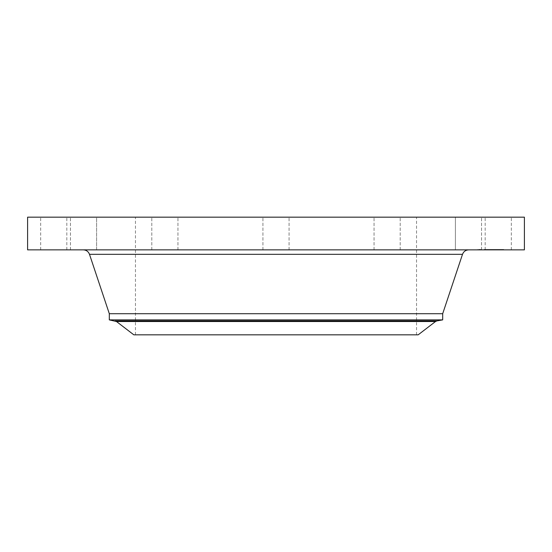 <?xml version="1.0" encoding="UTF-8"?>
<svg xmlns="http://www.w3.org/2000/svg" width="552" height="552" viewBox="0 0 552 552"><rect width="100%" height="100%" fill="white"/><g stroke="black" fill="none" stroke-linecap="round" stroke-linejoin="round"><path stroke-width="0.41" stroke-dasharray="2.76 2.07" d="M486.781 249.856L511.324 249.856L480.378 249.856L495.234 249.856L485.229 249.856L490.135 249.463L485.229 249.463L495.234 249.463L486.795 249.463L486.795 249.856L486.795 249.463M486.781 217.171L511.324 217.171L486.781 217.171M524.4 217.171L27.6 217.171M524.4 249.856L27.6 249.856M368.391 249.856L83.29 249.856L368.391 249.856M442.69 313.708L109.31 313.708M442.69 319.884L109.31 319.884M418.174 334.829L133.825 334.829M208.621 334.829L416.539 334.829L208.621 334.829M208.621 217.171L416.539 217.171L208.621 217.171M461.672 217.171L481.551 217.171L461.672 217.171M386.821 217.171L400.2 217.171L386.821 217.171M282.265 217.171L262.924 217.171L282.265 217.171M176.04 217.171L151.8 217.171L176.04 217.171M96.593 217.171L70.449 217.171L96.6 217.171L96.6 249.856L70.449 249.856L96.6 249.856L70.449 249.856L96.593 249.856L96.6 217.171M65.219 217.171L40.675 217.171L65.219 217.171M165.179 217.171L151.8 217.171L165.179 217.171M375.96 217.171L400.2 217.171L375.96 217.171M455.407 217.171L481.551 217.171L455.407 217.171L455.4 249.856L481.551 249.856L455.4 249.856L455.4 217.171M386.821 249.856L400.2 249.856L386.821 249.856M165.179 249.856L151.8 249.856L165.179 249.856M282.265 249.856L262.924 249.856L282.265 249.856M176.04 249.856L151.8 249.856L176.04 249.856M375.96 249.856L400.2 249.856L375.96 249.856M65.219 249.856L40.675 249.856L65.219 249.856M487.299 249.856L503.755 249.856L487.299 249.856M488.382 249.856L495.586 249.856L488.161 249.856L488.368 249.463L495.586 249.463L488.278 249.463L488.382 249.856M490.259 249.856L487.83 249.856L490.259 249.856L490.259 249.463L490.259 249.856M490.107 249.856L494.268 249.856L489.7 249.856L490.1 249.463L494.268 249.463L489.7 249.463L490.107 249.856M479.184 249.856L480.185 249.856L479.184 249.856M487.45 249.856L488.444 249.856L487.45 249.856M480.35 249.856L481.351 249.856L480.35 249.856M501.761 249.856L502.762 249.856L501.761 249.856M496.317 249.856L497.317 249.856L496.317 249.856M493.909 249.856L492.915 249.856L493.909 249.856M485.042 249.856L484.042 249.856L485.042 249.856M501.009 249.856L500.008 249.856L501.009 249.856M490.542 249.463L490.569 249.856M490.749 249.463L490.762 249.856L490.749 249.463M490.907 249.463L490.907 249.856M490.48 249.463L490.5 249.856L490.48 249.463M487.278 249.856L487.278 249.463L487.278 249.856M486.767 249.856L486.754 249.463L486.767 249.856M489.603 249.856L489.603 249.463L489.603 249.856M489.672 249.856L489.658 249.463M489.741 249.856L489.741 249.463L489.714 249.856M489.824 249.856L489.824 249.463L489.831 249.856M489.921 249.856L489.921 249.463M490.024 249.856L490.024 249.463M490.135 249.856L490.135 249.463L490.135 249.856M490.39 249.856L490.39 249.463L490.397 249.856M490.528 249.856L490.528 249.463L490.535 249.856M490.68 249.856L490.68 249.463M490.659 249.856L490.666 249.463M490.404 249.856L490.404 249.463M490.335 249.856L490.335 249.463L490.362 249.856M490.273 249.856L490.273 249.463L490.293 249.856M490.217 249.856L490.204 249.463L490.217 249.856M490.176 249.856L490.176 249.463L490.183 249.856M490.086 249.856L490.072 249.463M490.328 249.856L490.328 249.463L490.328 249.856M490.438 249.856L490.438 249.463M490.604 249.856L490.604 249.463M490.825 249.856L490.825 249.463L490.845 249.856M490.997 249.856L490.997 249.463M490.921 249.856L490.921 249.463M490.783 249.856L490.783 249.463M490.721 249.856L490.721 249.463M490.618 249.856L490.618 249.463M492.853 249.856L492.853 249.463M493.812 249.856L493.812 249.463M493.081 249.856L493.081 249.463M492.556 249.856L492.556 249.463M489.776 249.856L489.776 249.463L489.755 249.856M489.438 249.856L489.438 249.463M487.789 249.856L487.789 249.463L487.809 249.856M488.962 249.856L488.962 249.463L488.982 249.856M489.182 249.856L489.175 249.463M487.05 249.856L487.05 249.463M487.009 249.856L487.009 249.463M486.967 249.856L486.967 249.463M486.926 249.856L486.926 249.463L486.94 249.856M486.892 249.856L486.885 249.463M486.864 249.856L486.864 249.463L488.444 249.463L486.864 249.463L486.864 249.856L486.85 249.463M486.836 249.856L486.836 249.463L486.823 249.856M486.733 249.856L486.733 249.463L486.719 249.856M486.705 249.856L486.705 249.463L486.698 249.856M486.657 249.856L486.657 249.463L486.657 249.856M486.609 249.856L486.609 249.463M486.581 249.856L486.581 249.463L486.602 249.856M486.567 249.856L486.553 249.463M489.217 249.856L489.217 249.463L489.224 249.856M489.307 249.856L489.307 249.463L489.313 249.856M486.45 249.856L486.45 249.463L486.457 249.856M486.409 249.856L486.409 249.463M486.374 249.856L486.367 249.463M486.346 249.856L486.346 249.463L486.346 249.856M486.326 249.856L486.312 249.463M486.471 249.856L486.471 249.463M486.533 249.856L486.533 249.463L486.512 249.856M487.126 249.856L487.126 249.463L487.154 249.856M486.284 249.856L486.284 249.463M486.133 249.856L486.133 249.463M486.008 249.856L486.008 249.463L486.008 249.856M485.87 249.856L485.87 249.463M485.794 249.856L485.794 249.463L485.801 249.856M485.712 249.856L485.712 249.463M485.629 249.856L485.629 249.463L484.042 249.463L485.629 249.463L485.629 249.856M485.229 249.856L485.229 249.463M487.947 249.463L487.927 249.856L487.947 249.463M488.727 249.856L488.727 249.463L488.741 249.856M488.886 249.856L488.886 249.463L488.893 249.856M489.044 249.856L489.024 249.463M489.362 249.856L489.362 249.463M489.514 249.856L489.514 249.463M489.81 249.856L489.81 249.463M489.955 249.856L489.955 249.463L489.976 249.856M489.5 249.856L489.493 249.463M489.403 249.856L489.403 249.463L489.41 249.856M489.231 249.856L489.231 249.463M489.148 249.856L489.148 249.463L489.134 249.856M489.079 249.856L489.079 249.463L489.058 249.856M489.01 249.856L488.989 249.463M488.941 249.856L488.941 249.463L488.92 249.856M488.879 249.856L488.879 249.463L488.879 249.856M488.824 249.856L488.824 249.463L488.844 249.856M488.768 249.856L488.768 249.463L488.761 249.856M488.672 249.856L488.672 249.463M488.623 249.856L488.623 249.463L488.617 249.856M488.589 249.856L488.589 249.463M488.561 249.856L488.561 249.463L488.561 249.856M488.534 249.856L488.534 249.463L488.513 249.856M488.492 249.856L488.479 249.463M489.106 249.856L489.106 249.463L489.093 249.856M489.279 249.856L489.279 249.463L489.272 249.856M489.569 249.856L489.569 249.463M489.852 249.856L489.852 249.463L489.879 249.856M489.631 249.856L489.631 249.463M489.376 249.856L489.376 249.463M494.378 249.856L494.378 249.463M495.234 249.856L495.234 249.463M494.557 249.856L494.557 249.463M494.13 249.856L494.13 249.463L494.157 249.856M488.134 249.856L488.134 249.463M488.099 249.856L488.092 249.463M488.065 249.856L488.065 249.463M488.03 249.856L488.03 249.463L488.03 249.856M488.002 249.856L488.002 249.463L500.981 249.463L488.016 249.463L488.016 249.856M487.975 249.856L487.975 249.463M487.906 249.856L487.906 249.463M488.175 249.856L488.175 249.463L488.182 249.856M488.244 249.856L488.244 249.463L488.258 249.856M488.327 249.856L488.354 249.463L488.327 249.856M488.41 249.856L488.41 249.463L488.403 249.856M488.789 249.856L488.789 249.463M488.458 249.856L488.458 249.463L488.451 249.856M488.354 249.856L488.354 249.463L488.361 249.856M487.83 249.856L487.83 249.463L487.837 249.856M487.878 249.856L487.878 249.463M487.112 249.856L487.112 249.463M487.23 249.856L487.23 249.463L487.243 249.856M487.361 249.856L487.361 249.463L487.361 249.856M487.506 249.856L487.506 249.463M487.664 249.856L487.664 249.463M487.726 249.856L487.726 249.463M487.568 249.856L487.568 249.463M487.416 249.856L487.416 249.463L487.409 249.856M485.387 249.856L485.387 249.463M485.456 249.856L485.456 249.463L485.436 249.856M485.594 249.856L485.594 249.463M486.208 249.856L486.208 249.463M487.174 249.856L487.174 249.463M487.071 249.856L487.071 249.463M486.105 249.856L486.105 249.463M485.898 249.856L485.898 249.463M485.677 249.856L485.677 249.463M488.209 249.463L488.209 249.856M488.292 249.856L488.292 249.463L488.278 249.856M494.116 249.856L494.116 249.463M494.764 249.856L494.764 249.463M495.475 249.856L495.475 249.463M495.586 249.856L495.586 249.463M494.833 249.856L494.833 249.463M494.026 249.856L494.026 249.463M489.7 249.856L489.7 249.463M489.997 249.856L489.997 249.463M492.577 249.856L492.577 249.463M493.35 249.856L493.35 249.463M494.268 249.856L494.268 249.463M493.412 249.856L493.412 249.463M492.474 249.856L492.474 249.463M487.299 249.463L503.755 249.463L487.299 249.463M479.598 249.463L478.598 249.463L479.598 249.463M480.764 249.463L479.764 249.463L480.764 249.463M502.175 249.463L501.175 249.463L502.175 249.463M496.731 249.463L495.731 249.463L496.731 249.463M493.502 249.463L494.495 249.463L493.502 249.463M500.595 249.463L501.596 249.463L500.595 249.463M462.507 254.32L89.493 254.32M436.942 320.898L115.057 320.898M435.521 321.526L116.479 321.526M485.532 249.856L485.532 249.463M485.339 249.856L485.339 249.463M511.324 249.856L511.324 217.171M485.18 249.856L485.18 217.171M135.461 334.829L135.461 217.171M416.539 334.829L416.539 217.171M70.449 249.856L70.449 217.171L70.449 249.856M400.2 249.856L400.2 217.171L400.2 249.856M374.056 249.856L374.056 217.171L374.056 249.856M151.8 249.856L151.8 217.171L151.8 249.856M177.944 249.856L177.944 217.171L177.944 249.856M289.075 249.856L289.075 217.171L289.075 249.856M262.924 249.856L262.924 217.171L262.924 249.856M481.551 249.856L481.551 217.171L481.551 249.856M40.675 249.856L40.675 217.171M66.82 249.856L66.82 217.171M477.604 249.463L477.604 249.856M503.755 249.463L503.755 249.856M500.981 249.463L500.981 249.856M480.378 249.463L480.378 249.856M480.185 249.463L480.185 249.856M478.598 249.463L478.598 249.856M481.351 249.463L481.351 249.856M479.764 249.463L479.764 249.856M502.762 249.463L502.762 249.856M501.175 249.463L501.175 249.856M497.317 249.463L497.317 249.856M495.731 249.463L495.731 249.856M492.915 249.463L492.915 249.856M494.495 249.463L494.495 249.856M484.042 249.463L484.042 249.856M500.008 249.463L500.008 249.856M501.596 249.463L501.596 249.856"/><path stroke-width="0.83" d="M27.6 217.171L524.4 217.171L524.4 249.856L27.6 249.856L27.6 217.171M116.479 321.526L435.521 321.526L418.174 334.829L133.825 334.829L116.479 321.526L109.31 319.884L109.31 313.708L442.69 313.708L462.507 254.32C463.618 251.505 465.688 250.015 468.71 249.856M109.31 319.884L442.69 319.884L442.69 313.708M109.31 313.708L89.493 254.32L462.507 254.32M115.057 320.898L436.942 320.898L442.69 319.884M89.493 254.32C88.382 251.505 86.312 250.015 83.29 249.856M435.521 321.526L436.942 320.898"/></g></svg>
